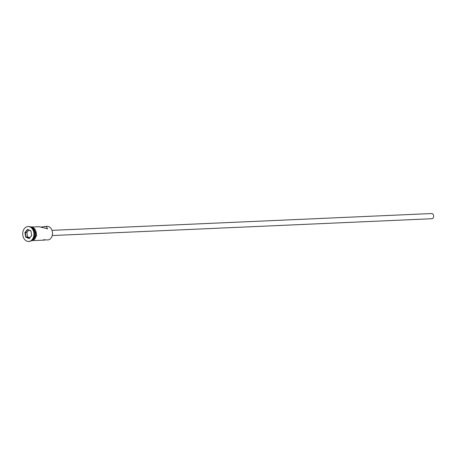<?xml version="1.0" encoding="UTF-8"?>
<svg xmlns="http://www.w3.org/2000/svg" width="455" height="455" viewBox="0 0 455 455"><rect width="100%" height="100%" fill="white"/><g stroke="black" fill="none" stroke-linecap="round" stroke-linejoin="round"><path stroke-width="0.68" d="M43.515 239.739L47.667 239.961A6.814 5.124 -92.5 0 0 52.461 234.115A6.814 5.124 -92.5 0 0 48.827 226.687A6.814 5.124 -92.5 0 0 47.064 226.357L40.535 227.085M51.984 230.355L431.579 213.543A2.593 1.951 87.5 0 1 432.25 213.668A2.593 1.951 87.5 0 1 433.638 216.5A2.593 1.951 87.5 0 1 431.806 218.73L52.217 235.542M52.405 232.044A3.242 2.44 87.5 0 1 52.484 233.83M32.845 226.988L39.119 226.709L47.667 228.842L46.438 226.789L44.254 226.482M31.731 240.411A6.814 5.124 -92.5 0 0 35.166 233.938A6.814 5.124 -92.5 0 0 31.497 227.454A6.814 5.124 -92.5 0 0 31.15 227.324M28.875 241.44A7.462 5.614 -92.5 0 0 29.086 241.434A7.462 5.614 -92.5 0 0 34.335 235.025A7.462 5.614 -92.5 0 0 30.354 226.891A7.462 5.614 -92.5 0 0 28.426 226.533A7.462 5.614 -92.5 0 0 28.216 226.544M44.857 240.086L33.448 240.593M31.344 240.689L31.446 240.684A6.814 5.124 -92.5 0 0 36.241 234.831A6.814 5.124 -92.5 0 0 32.606 227.403A6.814 5.124 -92.5 0 0 30.843 227.073L30.741 227.079M31.526 240.564A6.814 5.124 -92.5 0 0 35.422 234.245A6.814 5.124 -92.5 0 0 31.753 227.443A6.814 5.124 -92.5 0 0 30.929 227.187M26.731 241.093A7.462 5.614 -92.5 0 0 28.659 241.457A7.462 5.614 -92.5 0 0 33.909 235.047A7.462 5.614 -92.5 0 0 29.928 226.908A7.462 5.614 -92.5 0 0 28 226.55A7.462 5.614 -92.5 0 0 22.75 232.96A7.462 5.614 -92.5 0 0 26.731 241.093M24.923 232.545L27.505 229.388L30.906 230.844L31.736 235.462L29.16 238.619L25.753 237.157L24.923 232.545L25.309 232.63L26.083 236.953L29.274 238.318L31.691 235.36L30.917 231.038L27.727 229.673L25.309 232.63L26.845 232.562L27.624 236.884L25.753 237.157M27.624 236.884L29.717 237.777M28.824 230.145L26.845 232.562M29.274 238.318L29.16 238.619M27.505 229.388L27.727 229.673M31.247 240.752A6.876 5.176 -92.5 0 0 36.275 234.973A6.876 5.176 -92.5 0 0 32.618 227.341A6.876 5.176 -92.5 0 0 30.639 227.022M29.086 241.434L28.659 241.457M30.149 226.812L32.959 227.034L36.753 235.462L30.781 241.008M28.426 226.533L28 226.55"/></g></svg>
